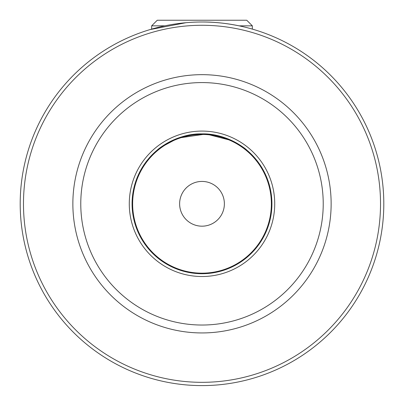 <?xml version="1.0" encoding="UTF-8"?>
<svg xmlns="http://www.w3.org/2000/svg" width="404" height="404" viewBox="0 0 404 404"><rect width="100%" height="100%" fill="white"/><g stroke="black" fill="none" stroke-linecap="round" stroke-linejoin="round"><path stroke-width="0.61" d="M253.944 29.583L252.965 29.295M202 22.003C229.906 21.755 254.52 29.739 253.944 29.583C254.626 29.765 229.831 21.74 202.005 22.003M245.991 149.455L246.753 150.076C246.748 149.662 226.796 133.158 201.95 133.881C177.103 133.199 157.267 149.677 157.247 150.076L164.999 144.47M383.8 203.803A181.8 181.8 0 0 1 202 385.603A181.8 181.8 0 0 1 20.2 203.803A181.8 181.8 0 0 1 202 22.003A181.8 181.8 0 0 1 383.8 203.803A181.8 181.8 0 0 0 202 22.003A181.8 181.8 0 0 0 20.2 203.803M271.922 203.803A69.922 69.922 0 0 1 202 273.725A69.922 69.922 0 0 1 132.078 203.803A69.922 69.922 0 0 1 202 133.881A69.922 69.922 0 0 1 271.922 203.803A69.922 69.922 0 0 0 202 133.881A69.922 69.922 0 0 0 132.078 203.803M179.623 203.803A22.377 22.377 0 0 1 202 181.426A22.377 22.377 0 0 1 224.377 203.803A22.377 22.377 0 0 1 202 226.179A22.377 22.377 0 0 1 179.623 203.803M245.849 149.339L232.027 140.658L206.156 134.002L178.169 138.067L160.449 147.566M246.521 149.884L233.785 141.521M230.553 139.976L227.063 138.527M219.458 136.097L210.969 134.456M202.192 133.881L197.546 134.022M192.764 134.492L184.562 136.092M176.942 138.527L174.447 139.537M170.296 141.481L164.867 144.556M185.951 22.715L150.056 29.583M151.657 29.113L151.657 25.841L164.847 25.841M151.657 25.841L157.247 20.245L246.753 20.245L252.343 25.841L239.153 25.841M132.638 203.803A69.362 69.362 0 0 1 202 134.441A69.362 69.362 0 0 1 271.362 203.803A69.362 69.362 0 0 1 202 273.17A69.362 69.362 0 0 1 132.638 203.803M380.523 203.803A178.523 178.523 0 0 1 202 382.325A178.523 178.523 0 0 1 23.477 203.803A178.523 178.523 0 0 1 202 25.28A178.523 178.523 0 0 1 380.523 203.803M331.139 203.803A129.139 129.139 0 0 1 202 332.941A129.139 129.139 0 0 1 72.861 203.803A129.139 129.139 0 0 1 202 74.664A129.139 129.139 0 0 1 331.139 203.803M323.225 203.803A121.225 121.225 0 0 1 202 325.033A121.225 121.225 0 0 1 80.775 203.803A121.225 121.225 0 0 1 202 82.578A121.225 121.225 0 0 1 323.225 203.803M274.72 203.803A72.72 72.72 0 0 1 202 276.523A72.72 72.72 0 0 1 129.28 203.803A72.72 72.72 0 0 1 202 131.083A72.72 72.72 0 0 1 274.72 203.803M252.343 29.113L252.343 25.841"/></g></svg>
